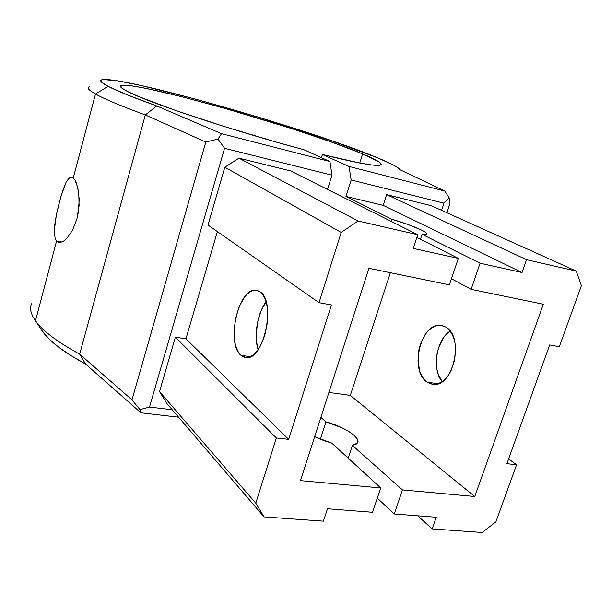 <?xml version="1.0" encoding="UTF-8"?>
<svg xmlns="http://www.w3.org/2000/svg" width="612" height="612" viewBox="0 0 612 612"><rect width="100%" height="100%" fill="white"/><g stroke="black" fill="none" stroke-linecap="round" stroke-linejoin="round"><path stroke-width="0.92" d="M240.929 355.297L250.469 356.727L240.929 355.297L243.767 357.094L246.896 357.622L250.193 356.85L253.536 354.776L256.795 351.464L259.832 347.05L264.744 335.59L267.452 322.233L267.513 309.167L266.534 303.422L264.942 298.511L262.808 294.624L260.215 291.901C276.28 301.678 263.841 360.338 246.33 357.622L240.929 355.297C225.683 343.24 238.565 287.181 256 290.203L260.215 291.901L257.269 290.432L254.102 290.256L250.836 291.358L247.585 293.676L244.471 297.111L239.093 306.742L235.459 318.821L234.059 331.635L235.107 343.363L236.53 348.289L238.489 352.313L240.929 355.297M427.077 382.118L437.963 383.762L427.077 382.118L424.131 379.402L421.676 375.768L419.794 371.362L417.988 360.95L418.922 349.682L420.39 344.235L425.072 334.665L428.117 330.901L431.491 328.017L435.086 326.135L438.758 325.324L442.369 325.645L445.788 327.083C464.5 336.524 453.37 387.442 433.319 384.374L427.077 382.118C409.007 370.918 420.857 321.836 440.885 325.37L445.788 327.083L448.871 329.616L451.488 333.142L453.546 337.541L454.938 342.643L455.603 348.251L454.685 360.04L450.914 371.002L448.145 375.607L444.924 379.371L441.397 382.148L437.702 383.839L433.992 384.397L430.404 383.808L427.077 382.118M34.754 319.747L42.687 331.673L35.473 320.787L56.572 241.059L55.195 238.734L54.216 231.084L56.419 214.552L60.948 196.368L66.088 182.261L69.646 177.641L71.466 177.151L73.264 177.977L74.985 180.096L77.846 187.869L79.216 199.229L78.336 212.326L76.951 218.813L72.499 230.38L66.693 238.558L63.724 240.998L60.94 242.237L58.523 242.253L56.572 241.059L61.659 242.023L56.572 241.059L35.473 320.787L34.555 319.449M89.696 86.598C86.46 87.501 88.388 89.972 95.495 94.003L108.072 86.33C101.171 82.689 99.121 80.509 101.913 79.79C121.834 75.353 311.378 129.859 377.811 157.919L393.371 165.011L397.945 167.719L400.11 169.769L444.71 191.028L449.185 197.775L443.991 203.192L441.612 210.344L443.991 203.192L351.15 179.959L443.991 203.192L449.185 197.775L444.71 191.028L349.039 166.441L444.71 191.028L400.11 169.769C398.534 167.374 391.099 163.419 377.811 157.919L331.436 140.668L258.639 117.213L195.542 99.098L141.165 85.504L117.389 80.83L103.405 79.568L101.347 79.996L100.728 80.883L101.607 82.23L108.072 86.33L95.495 94.003C104.507 99.045 121.115 106.021 145.319 114.934L156.764 105.953C133.248 97.53 117.022 90.989 108.072 86.33L126.921 94.722L156.764 105.953L221.529 133.676L156.764 105.953L145.319 114.934L205.816 142.038L131.978 399.835L79.682 354.149L145.319 114.934C121.115 106.021 104.507 99.045 95.495 94.003C89.712 90.737 87.355 88.503 88.434 87.287M31.472 303.797C29.506 308.524 30.837 314.185 35.473 320.787L42.687 331.673C49.801 341.603 64.084 352.39 85.542 364.025L79.682 354.149L131.978 399.835L139.949 409.627L149.504 407.057L139.949 409.627L140.921 412.817L85.542 364.025L140.921 412.817L178.597 417.193L140.921 412.817L139.949 409.627L131.978 399.835L205.816 142.038L217.987 139.069L224.566 148.288L331.956 175.162L224.566 148.288L149.504 407.057L172.232 409.765L149.504 407.057L224.566 148.288L217.987 139.069L221.529 133.676L329.96 161.545L303.904 149.718C235.995 131.779 147.538 102.326 127.525 91.494C121.987 88.656 119.692 86.782 120.64 85.871C128.88 78.864 304.363 128.941 362.656 153.895L359.787 163.006L362.656 153.895L331.635 142.091L291.304 128.482L223.938 108.095L181.45 96.627L146.758 88.549L133.982 86.216L125.123 85.236L120.794 85.749L121.482 87.822L127.525 91.494L138.366 96.428L173.907 109.877L223.403 126.263L277.986 142.581L303.904 149.718L329.96 161.545L221.529 133.676L217.987 139.069L205.816 142.038L145.319 114.934L79.682 354.149C57.467 342.054 42.733 330.931 35.473 320.787C42.733 330.931 57.467 342.054 79.682 354.149L85.542 364.025L70.847 355.541L58.706 347.203L49.289 339.193L41.807 330.381M71.466 177.151L73.264 177.977L95.495 94.003L73.264 177.977L74.985 180.096L76.554 183.447L78.772 193.216L79.093 205.693L76.951 218.813L72.499 230.38L66.693 238.558L63.724 240.998L60.94 242.237L58.523 242.253L56.572 241.059M431.276 205.686L386.685 194.662L383.234 205.387L345.979 196.414L351.15 179.959L349.039 166.441L322.417 154.522L359.68 162.983L371.66 164.934L378.836 165.339L381.238 164.299L379.08 161.928L362.656 153.895C376.579 159.717 382.63 163.389 380.794 164.911C377.229 166.732 357.768 163.266 322.417 154.522L321.445 157.674L322.417 154.522L349.039 166.441L351.15 179.959L345.979 196.414L383.234 205.387L386.685 194.662L431.276 205.686L576.267 271.108L581.4 285.682L559.307 346.698L549.675 344.931L506.904 463.689L516.559 464.76L495.873 521.898L482.118 532.486L432.171 528.921L436.257 517.247L394.243 513.973L402.474 489.921L474.782 496.516L543.311 304.233L471.125 289.354L480.068 263.214L522.028 272.516L526.527 259.679L576.267 271.108L526.527 259.679L386.685 194.662L526.527 259.679L522.028 272.516L383.234 205.387L522.028 272.516L480.068 263.214L422.066 234.32L425.669 234.442L426.763 233.708L425.325 232.2L421.523 230.058L408.388 224.635L391.619 219.15L345.979 196.414L391.619 219.15C410.4 224.558 429.463 232.667 426.541 234.182L422.066 234.32L480.068 263.214L471.125 289.354L451.449 278.751L471.125 289.354L543.311 304.233L474.782 496.516L350.309 395.398L328.904 392.445L350.309 395.398L474.782 496.516L402.474 489.921L394.243 513.973L436.257 517.247L432.171 528.921L417.705 515.801L432.171 528.921L482.118 532.486L495.873 521.898L516.559 464.76L508.603 458.962L516.559 464.76L506.904 463.689L549.675 344.931L559.307 346.698L581.4 285.682L576.267 271.108L431.276 205.686M327.474 508.763L323.396 521.149L264.04 516.903L255.785 503.179L276.349 437.985L288.68 439.362L331.406 304.937L319.028 302.672L341.19 232.415L358.081 220.993L417.728 234.694L413.222 248.388L458.327 258.394L449.376 284.871L368.944 268.293L300.469 480.627L380.725 487.94L372.501 512.275L327.474 508.763L372.501 512.275L380.725 487.94L331.735 443.08L323.09 440.311L314.637 436.7L331.735 443.08L380.725 487.94L300.469 480.627L368.944 268.293L449.376 284.871L458.327 258.394L413.222 248.388L417.728 234.694L290.685 170.939L238.917 158.148L224.826 167.214L207.996 225.032L224.826 167.214L341.19 232.415L319.028 302.672L207.996 225.032L319.028 302.672L331.406 304.937L288.68 439.362L185.956 338.818L175.353 337.181L159.518 391.581L166.969 403.622L264.04 516.903L323.396 521.149L327.474 508.763M416.849 237.387L458.327 258.394L416.849 237.387M390.38 272.715L350.309 395.398L390.38 272.715M331.956 175.162L327.527 189.429L331.956 175.162L329.96 161.545L331.956 175.162M217.39 231.596L185.956 338.818L217.39 231.596M446.913 212.739L449.973 203.567L449.185 197.775L449.973 203.567L446.913 212.739M175.353 337.181L276.349 437.985L255.785 503.179L159.518 391.581L175.353 337.181L185.956 338.818L288.68 439.362L276.349 437.985L175.353 337.181M377.29 498.107L394.243 513.973L377.29 498.107M442.17 381.643L438.215 374.238L436.937 369.281L436.44 358.341L437.236 352.757L438.697 347.356L443.394 337.901L446.462 334.183L450.164 331.153C436.371 339.224 431.559 369.441 442.17 381.643M290.685 170.939L417.728 234.694L358.081 220.993L238.917 158.148L290.685 170.939M266.098 301.762L261.171 310.582L257.53 322.524L256.183 335.2L256.451 341.259L258.126 349.712C253.575 336.126 257.423 313.076 266.098 301.762M320.872 417.369L325.982 421.913L341.955 427.78L348.71 431.422L353.897 435.163L357.064 438.712L357.921 441.765L356.337 444.067L352.397 445.398L402.474 489.921L352.397 445.398L348.182 458.143L352.397 445.398L357.439 443.027C361.455 437.978 344.227 426.679 325.982 421.913L320.367 439.255L325.982 421.913L320.872 417.369M341.19 232.415L224.826 167.214L238.917 158.148L358.081 220.993L341.19 232.415M264.04 516.903L166.969 403.622L159.518 391.581L255.785 503.179L264.04 516.903M67.848 179.377L69.646 177.641M54.537 226.096L56.419 214.552L59.318 202.251L62.638 190.929L66.088 182.261M54.414 235.36L54.216 231.084M420.452 239.208L422.066 234.32L420.452 239.208M390.938 221.246L391.619 219.15L390.938 221.246M120.465 86.522L120.64 85.871M442.422 325.653L440.885 325.37M257.331 290.448L256 290.203"/></g></svg>
